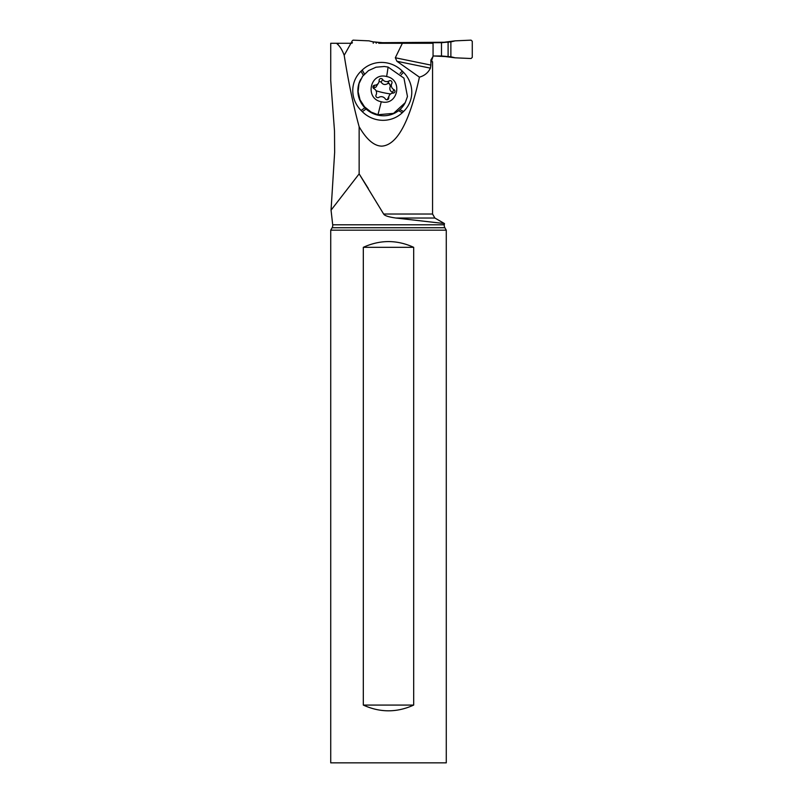 <?xml version="1.0" encoding="UTF-8"?>
<svg xmlns="http://www.w3.org/2000/svg" width="803" height="803" viewBox="0 0 803 803"><rect width="100%" height="100%" fill="white"/><g stroke="black" fill="none" stroke-linecap="round" stroke-linejoin="round"><path stroke-width="1.2" d="M351.855 42.689L351.654 42.689A1.154 1.144 90 0 0 350.66 43.272M440.767 42.689L455.07 40.853A47.949 47.598 90 0 1 450.874 41.856L441.489 42.689L441.489 55.979L433.058 55.979L450.874 56.812L441.489 55.979M383.834 43.272L383.834 42.689L382.619 42.689L448.807 42.208M373.254 43.272L373.254 41.856A47.949 47.598 90 0 1 369.059 40.853L353.049 40.15L351.855 41.304L351.855 43.272L351.855 41.304L353.049 40.15L369.059 40.853A47.949 47.598 90 0 0 373.254 41.856L382.619 42.689L376.216 42.308L376.216 43.272M351.855 43.221L352.437 42.689M455.07 57.816A47.949 47.598 90 0 0 450.874 56.812A47.949 47.598 90 0 1 455.07 57.816L471.08 58.519L472.274 57.364L472.274 41.304L471.08 40.15L472.274 41.304L472.274 57.364L471.08 58.519L455.07 57.816L440.767 55.979M455.07 40.853L471.08 40.15L455.07 40.853A47.949 47.598 90 0 1 450.874 41.856L450.874 56.812M368.276 188.414L359.142 173.88L331.047 210.175L332.703 224.79L444.3 224.79L444.471 223.565L395.879 218.025C388.572 217.001 384.486 215.666 383.643 214.02L359.142 173.88L359.142 126.754C353.41 105.825 348.422 82.006 344.196 55.307L350.941 43.272L336.567 43.272L337.792 44.476C340.211 46.715 342.339 50.328 344.196 55.307M331.047 210.175L334.65 152.329L334.5 130.919L330.726 80.521L330.726 43.272L336.567 43.272M431.833 60.024L430.89 60.024L430.89 65.083L395.317 57.766L402.373 43.272L433.058 43.272L433.058 56.351L431.833 60.024L431.833 61.761L432.556 61.761L432.556 214.02L434.865 218.025L395.879 218.025M359.142 126.754C366.59 139.581 374.148 146.036 381.816 146.136C396.983 145.152 409.52 122.156 419.417 77.158C424.526 75.723 428.19 72.722 430.398 68.155L430.89 65.083M430.89 60.024L433.058 56.351M402.373 43.272L378.725 43.272M395.317 57.766L396.923 61.269L419.417 77.158M403.447 72.26L402.223 71.035A28.496 27.553 27.8 0 0 362.213 70.052L361.009 71.216A28.496 27.553 27.8 0 0 361.109 110.473L362.334 111.697A28.496 27.553 27.8 0 0 402.343 112.671L403.548 111.507A28.496 27.553 27.8 0 0 403.447 72.26L401.269 74.689M388.08 67.061L403.959 78.142L407.462 96.521L405.254 102.633L393.56 113.374L377.972 114.729L371.167 112.109L364.562 106.869L360.045 99.823L358.118 91.773L359.001 83.622L362.585 76.295L368.477 70.614L376.015 67.211L384.336 66.488L388.08 67.061A46.223 3.112 102.9 0 1 386.624 76.536C403.437 79.587 397.806 106.347 381.274 101.74C364.462 98.689 370.093 71.939 386.624 76.536M360.798 79.166L360.597 79.557A25.134 24.301 27.8 0 0 377.761 115.12A25.134 24.301 27.8 0 0 405.043 103.015L405.254 102.633M381.405 78.574A1.907 1.847 27.8 0 0 379.126 80.451A4.688 4.537 -152.2 0 1 374.72 85.188A1.907 1.847 27.8 0 0 373.977 88.681A4.688 4.537 -152.2 0 1 376.065 94.915L376.065 94.915A1.907 1.847 27.8 0 0 378.795 97.384A4.688 4.537 -152.2 0 1 385.289 98.869A1.907 1.847 27.8 0 0 388.772 97.836A4.688 4.537 -152.2 0 1 393.179 93.098A1.907 1.847 27.8 0 0 393.922 89.605A4.688 4.537 -152.2 0 1 391.834 83.371L391.834 83.371A1.907 1.847 27.8 0 0 389.104 80.902A4.688 4.537 -152.2 0 1 382.609 79.417A1.907 1.847 27.8 0 0 381.405 78.574M379.116 81.183L381.154 82.167C382.81 84.646 384.978 85.148 387.648 83.653L389.144 83.301L390.388 86.122L391.834 83.371L390.388 86.122C389.224 88.962 389.917 91.04 392.466 92.355L393.37 93.088M374.72 85.188L373.275 87.939L375.884 87.166L378.635 82.809M389.274 95.477L387.307 99.723M330.726 762.85L446.277 762.85L446.277 230.17L330.726 230.17L330.726 762.85M363.317 705.074C380.11 712.723 396.893 712.723 413.686 705.074L413.686 247.324C396.893 239.675 380.11 239.675 363.317 247.324L363.317 705.074L413.686 705.074M446.277 230.17L444.872 227.741L332.131 227.741L330.726 230.17M444.3 224.79A4.617 4.617 0 0 0 444.872 227.741M332.131 227.741A4.617 4.617 0 0 0 332.703 224.79M413.686 247.324L363.317 247.324M383.834 42.689L441.489 42.689M373.254 41.856L376.216 42.308M448.104 56.361L448.104 42.308M383.643 214.02L432.556 214.02M337.792 44.476L338.475 43.272M396.923 61.269L430.398 68.155M364.492 73.996L362.213 70.052M402.223 71.035L400.055 73.464M399.884 109.609L403.548 111.507M402.343 112.671L398.549 110.714M366.078 108.987L362.334 111.697M361.109 110.473L364.843 107.773M361.009 71.216L363.357 75.301M377.972 114.729L381.274 101.74M390.619 93.941A22.594 5.541 12 0 1 382.218 92.425A22.594 5.541 -168 0 1 376.075 90.769M381.154 82.167L382.609 79.417M387.648 83.653L389.104 80.902M392.466 92.355L393.922 89.605M387.889 99.502L388.772 97.836M390.388 86.122L391.834 83.371M434.865 218.025L444.471 223.565"/></g></svg>
